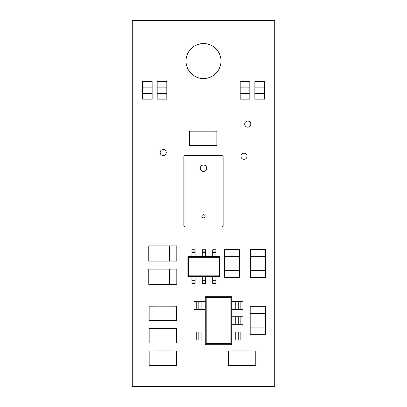 <?xml version="1.0" encoding="UTF-8"?>
<svg xmlns="http://www.w3.org/2000/svg" width="407" height="407" viewBox="0 0 407 407"><rect width="100%" height="100%" fill="white"/><g stroke="black" fill="none" stroke-linecap="round" stroke-linejoin="round"><path stroke-width="0.61" d="M201.897 216.285A1.603 1.603 0 0 0 203.5 217.887A1.603 1.603 0 0 0 205.103 216.285A1.603 1.603 0 0 0 203.5 214.682A1.603 1.603 0 0 0 201.897 216.285M200.295 168.218A3.205 3.205 0 0 0 203.5 171.418A3.205 3.205 0 0 0 206.705 168.218A3.205 3.205 0 0 0 203.5 165.013A3.205 3.205 0 0 0 200.295 168.218M195.095 276.76L191.89 276.76L191.89 283.409L195.095 283.409L195.095 276.602L219.933 276.602L219.933 256.568L187.886 256.568L188.238 256.924L219.582 256.924L219.933 256.568M205.51 276.76L202.304 276.76L202.304 283.409L205.51 283.409L205.51 276.602M215.929 276.76L212.724 276.76L212.724 283.409L215.929 283.409L215.929 276.602M191.89 256.568L191.89 252.482L195.095 252.482L195.095 256.568M202.304 256.568L202.304 252.482L205.51 252.482L205.51 256.568M212.724 256.568L212.724 252.482L215.929 252.482L215.929 256.568M160.155 152.544A3.053 3.053 0 0 0 163.207 155.596A3.053 3.053 0 0 0 166.26 152.544A3.053 3.053 0 0 0 163.207 149.491A3.053 3.053 0 0 0 160.155 152.544M244.699 124.135A3.053 3.053 0 0 0 247.751 127.188A3.053 3.053 0 0 0 250.804 124.135A3.053 3.053 0 0 0 247.751 121.083A3.053 3.053 0 0 0 244.699 124.135M240.944 156.288A3.053 3.053 0 0 0 243.997 159.34A3.053 3.053 0 0 0 247.049 156.288A3.053 3.053 0 0 0 243.997 153.236A3.053 3.053 0 0 0 240.944 156.288M185.999 61.05A17.501 17.501 0 0 0 203.5 78.551A17.501 17.501 0 0 0 221.001 61.05A17.501 17.501 0 0 0 203.5 43.549A17.501 17.501 0 0 0 185.999 61.05M250.977 365.384L233.353 365.384L250.977 365.379M233.353 350.936L250.977 350.936L233.353 350.941M153.988 350.936L171.612 350.936L153.988 350.941M171.612 365.384L153.988 365.384L171.612 365.379M153.988 328.551L171.612 328.551L153.988 328.556M171.612 342.999L153.988 342.999L171.612 342.994M153.983 306.166L171.612 306.166L153.983 306.176M171.612 306.181L176.419 306.181L176.419 320.604L153.983 320.614L149.176 320.604L149.176 306.181L153.983 306.181M212.078 145.604L194.449 145.604L212.078 145.599M194.449 131.156L212.078 131.156L194.449 131.161M132.275 20.35L132.275 386.65L274.725 386.65L274.725 20.35L132.275 20.35M205.128 331.99L205.128 296.703L231.99 296.703L231.99 344.729L205.128 344.729L205.128 331.99L194.058 331.99L194.058 339.967L196.271 339.967L196.271 331.99M235.231 316.727L243.06 316.727L243.06 324.705L235.231 324.705L235.231 316.727L231.99 316.727M235.231 324.705L231.99 324.705M238.283 324.705L238.283 316.727L238.283 324.705M205.128 296.703L205.8 297.375L231.318 297.375L231.318 344.057L231.99 344.729M205.128 344.729L205.8 344.057L205.8 297.375L206.201 297.776L206.201 343.656L205.8 344.057L231.318 344.057L230.917 343.656L230.917 297.776L206.201 297.776M230.917 297.776L231.99 296.703M235.231 331.99L243.06 331.99L243.06 339.967L235.231 339.967L235.231 331.99L231.99 331.99M235.231 339.967L231.99 339.967M238.283 339.967L238.283 331.99M235.231 301.465L243.06 301.465L243.06 309.442L235.231 309.442L235.231 301.465L231.99 301.465M235.231 309.442L231.99 309.442M238.283 309.442L238.283 301.465M196.271 339.967L205.128 339.967M198.835 339.967L198.835 331.99M196.271 309.442L196.271 301.465L194.058 301.465L194.058 309.442L205.128 309.442M196.271 301.465L205.128 301.465M198.835 309.442L198.835 301.465M191.89 276.76L187.886 276.602L187.886 256.568M212.724 252.482L212.724 249.761L215.929 249.761L215.929 252.482L212.724 252.482M212.724 256.41L215.929 256.41M202.304 252.482L202.304 249.761L205.51 249.761L205.51 252.482L202.304 252.482M202.304 256.41L205.51 256.41M191.89 252.482L191.89 249.761L195.095 249.761L195.095 252.482L191.89 252.482M191.89 256.41L195.095 256.41M212.724 280.688L215.929 280.688L212.724 280.688M202.304 280.688L205.51 280.688L202.304 280.688M191.89 280.688L195.095 280.688L191.89 280.688M191.89 276.602L195.095 276.602M187.886 276.602L188.238 276.246L219.582 276.246L219.18 275.849L219.18 257.321L219.582 256.924L219.582 276.246L219.933 276.602M219.18 257.321L188.639 257.321L188.238 256.924L188.238 276.246L188.639 275.849L219.18 275.849M212.078 145.589L216.88 145.589L216.88 131.171L212.078 131.171M194.449 145.589L189.642 145.589L189.642 131.171L194.449 131.171M171.612 320.609L153.983 320.609M153.988 328.566L149.181 328.566L149.181 342.984L153.988 342.984M171.612 328.566L176.419 328.566L176.419 342.984L171.612 342.984M153.988 350.951L149.181 350.951L149.181 365.369L153.988 365.369M171.612 350.951L176.419 350.951L176.419 365.369L171.612 365.369M250.977 365.369L255.784 365.369L255.784 350.951L250.977 350.951M233.353 365.369L228.546 365.369L228.546 350.951L233.353 350.951M250.188 327.121L265.41 327.121L265.41 334.33L250.188 334.33L250.188 306.288L265.41 306.288L265.41 313.497L250.188 313.497M265.41 327.121L265.41 313.497M264.474 87.149L254.858 87.149L254.858 81.542L264.474 81.542L264.474 99.166L254.858 99.166L254.858 93.559L264.474 93.559M254.858 87.149L254.858 93.559M249.822 87.149L240.206 87.149L240.206 81.542L249.822 81.542L249.822 99.166L240.206 99.166L240.206 93.559L249.822 93.559M240.206 87.149L240.206 93.559M166.794 87.149L157.178 87.149L157.178 81.542L166.794 81.542L166.794 99.166L157.178 99.166L157.178 93.559L166.794 93.559M157.178 87.149L157.178 93.559M152.142 87.149L142.526 87.149L142.526 81.542L152.142 81.542L152.142 99.166L142.526 99.166L142.526 93.559L152.142 93.559M142.526 87.149L142.526 93.559M222.329 226.943L223.128 226.139L223.128 156.441L222.329 155.637L184.671 155.637L183.872 156.441L183.872 226.139L184.671 226.943L222.329 226.943M169.612 261.131L169.612 245.909L176.821 245.909L176.821 261.131L148.779 261.131L148.779 245.909L155.988 245.909L155.988 261.131M169.612 245.909L155.988 245.909M250.427 270.35L265.649 270.35L265.649 277.564L250.427 277.564L250.427 249.522L265.649 249.522L265.649 256.731L250.427 256.731M265.649 270.35L265.649 256.731M239.601 256.731L224.379 256.731L224.379 249.522L239.601 249.522L239.601 277.564L224.379 277.564L224.379 270.35L239.601 270.35M224.379 256.731L224.379 270.35M169.612 284.371L169.612 269.149L176.821 269.149L176.821 284.371L148.779 284.371L148.779 269.149L155.988 269.149L155.988 284.371M169.612 269.149L155.988 269.149M206.201 343.656L230.917 343.656M240.847 324.705L240.847 316.727M240.847 339.967L240.847 331.99M240.847 309.442L240.847 301.465M201.887 339.967L201.887 331.99M201.887 309.442L201.887 301.465M188.639 257.321L188.639 275.849M212.724 251.104L215.929 251.104M202.304 251.104L205.51 251.104M191.89 251.104L195.095 251.104M212.724 282.066L215.929 282.066M202.304 282.066L205.51 282.066M191.89 282.066L195.095 282.066"/></g></svg>
